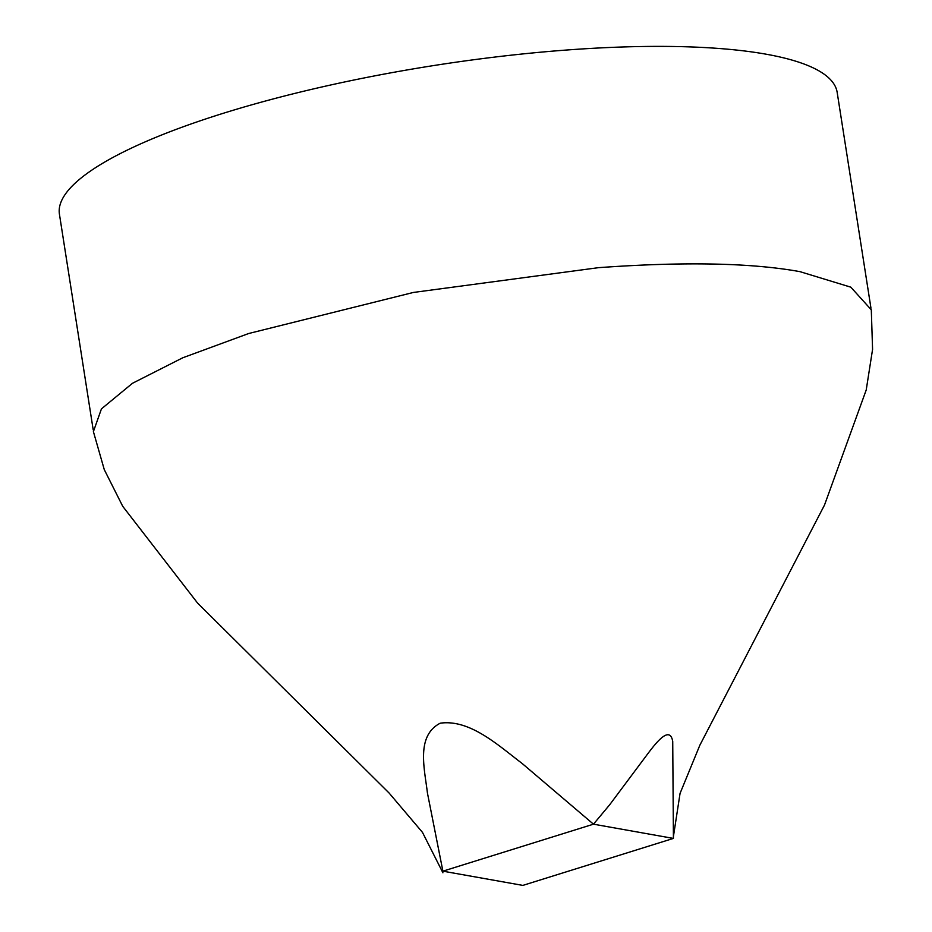 <?xml version="1.0" encoding="UTF-8"?>
<svg xmlns="http://www.w3.org/2000/svg" width="932" height="932" viewBox="0 0 932 932"><rect width="100%" height="100%" fill="white"/><g stroke="black" fill="none" stroke-linecap="round" stroke-linejoin="round"><path stroke-width="1.4" d="M673.417 838.416L672.729 741.453C669.339 721.904 650.676 750.237 642.16 761.269L609.668 804.782L593.474 824.179L522.048 763.39C498.69 745.74 470.241 719.189 440.533 723.15L439.962 723.337C415.812 736.152 424.608 768.935 427.427 792.981L442.898 871.164L593.474 824.179L673.405 838.416L522.829 885.4L442.898 871.164M870.966 308.166L837.169 92.373A393.607 88.913 171.1 0 0 765.906 54.161A393.607 88.913 171.1 0 0 323.812 86.536A393.607 88.913 171.1 0 0 59.427 214.162L93.212 429.897M871.303 309.832L850.823 287.173L799.936 271.643C751.343 262.847 684.216 261.519 598.565 267.659L413.389 292.45L248.716 333.505L182.788 357.772L132.472 383.285L101.437 408.88L93.398 431.609L104.279 469.623L122.733 506.321L197.654 603.167L389.11 793.039L422.487 832.393L442.921 872.795M871.303 309.867L872.573 349.372L866.224 389.949L824.505 505.051L699.874 745.169L680.057 793.4L673.382 836.773"/></g></svg>

